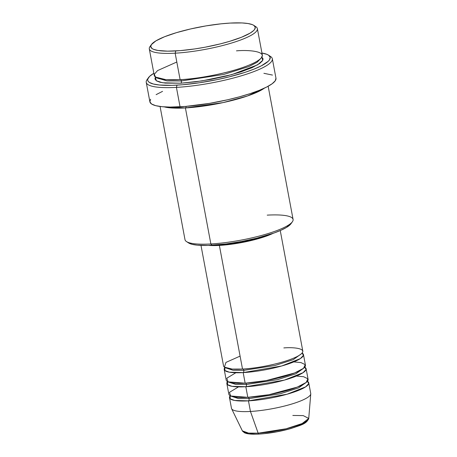 <?xml version="1.0" encoding="UTF-8"?>
<svg xmlns="http://www.w3.org/2000/svg" width="457" height="457" viewBox="0 0 457 457"><rect width="100%" height="100%" fill="white"/><g stroke="black" fill="none" stroke-linecap="round" stroke-linejoin="round"><path stroke-width="0.69" d="M292.817 415.447L303.214 415.607L308.738 418.446L302.163 423.536L286.093 428.786L258.165 433.173A1.834 0.994 86.8 0 0 259.079 434.081A1.834 0.994 -93.2 0 1 258.165 433.173A33.807 6.627 -10.6 0 0 291.52 427.329A33.807 6.627 -10.6 0 0 308.738 418.446C306.418 424.262 300.306 425.17 291.406 428.386C280.535 431.488 269.767 433.385 259.09 434.081C253.407 434.407 249.071 434.167 246.072 433.373L244.392 432.745L242.376 430.871A33.807 6.627 -10.6 0 0 258.165 433.173L250.447 411.46L258.165 433.173L248.545 433.099L242.376 430.871L231.613 408.712A40.319 7.9 169.4 0 0 250.447 411.46A40.319 7.9 -10.6 0 0 291.143 404.217A40.319 7.9 -10.6 0 0 310.737 393.471L308.755 382.875A40.319 7.9 169.4 0 1 289.161 393.62A40.319 7.9 169.4 0 1 248.465 400.858L234.664 400.458L230.157 398.784L230.202 395.745A40.319 7.9 169.4 0 0 229.494 397.704L231.476 408.307A40.319 7.9 -10.6 0 0 250.447 411.46L248.465 400.858L250.447 411.46A40.319 7.9 169.4 0 0 290.224 404.491A40.319 7.9 169.4 0 0 310.76 393.9L308.738 418.446M240.091 356.112L225.975 362.395L224.387 367.137L232.145 369.073L242.513 369.062A40.319 7.9 -10.6 0 0 283.209 361.824A40.319 7.9 -10.6 0 0 302.802 351.079L280.25 230.562M242.753 368.999A1.834 0.994 -93.2 0 1 243.781 370.347L233.104 370.29L225.935 367.948L233.104 370.29L243.781 370.347A1.834 0.994 -93.2 0 1 243.175 372.598L229.374 372.192L224.867 370.518L224.913 367.485A40.319 7.9 169.4 0 0 224.204 369.445L226.186 380.041A40.319 7.9 -10.6 0 0 245.158 383.195A40.319 7.9 -10.6 0 0 285.853 375.957A40.319 7.9 -10.6 0 0 305.447 365.212L303.465 354.609A40.319 7.9 169.4 0 1 283.871 365.354A40.319 7.9 169.4 0 1 243.175 372.598L245.158 383.195L243.175 372.598A40.319 7.9 169.4 0 1 224.204 369.445M235.858 372.746L226.786 378.225L228.072 381.869L245.158 383.195L266.328 380.567L294.605 372.975L303.545 368.319L305.236 364.657L300.98 362.59L293.794 361.904M245.398 383.132A1.834 0.994 -93.2 0 1 246.426 384.48L235.749 384.423L228.574 382.081L235.749 384.423L246.426 384.48A1.834 0.994 -93.2 0 1 245.82 386.725L232.019 386.325L227.512 384.651L227.557 381.612A40.319 7.9 169.4 0 0 226.849 383.577L228.831 394.174A40.319 7.9 -10.6 0 0 247.803 397.327A40.319 7.9 -10.6 0 0 288.498 390.089A40.319 7.9 -10.6 0 0 308.092 379.339L306.11 368.742A40.319 7.9 169.4 0 1 286.516 379.487A40.319 7.9 169.4 0 1 245.82 386.725L247.803 397.327L245.82 386.725A40.319 7.9 169.4 0 1 226.849 383.577M238.503 386.879L229.431 392.357L230.716 396.002L247.803 397.327L268.973 394.699L297.25 387.108L306.19 382.452L307.881 378.79L303.619 376.722L296.439 376.037M248.042 397.264A1.834 0.994 -93.2 0 1 249.071 398.613L238.394 398.555L231.219 396.213L238.394 398.555L249.071 398.613A1.834 0.994 -93.2 0 1 248.465 400.858A40.319 7.9 169.4 0 1 229.494 397.704M176.819 62.015L157.568 70.589L154.323 74.285L155.409 77.056L165.988 79.689L180.121 79.678L175.162 53.183A54.977 10.774 -10.6 0 0 235.212 41.89A54.977 10.774 -10.6 0 0 255.891 26.746L253.812 25.375A53.149 10.414 169.4 0 1 233.818 40.016A53.149 10.414 169.4 0 1 175.774 50.933L175.162 53.183L180.121 79.678A54.977 10.774 -10.6 0 0 235.623 69.807A54.977 10.774 -10.6 0 0 262.341 55.154L257.377 28.654A54.977 10.774 169.4 0 1 230.665 43.312A54.977 10.774 169.4 0 1 175.162 53.183A54.977 10.774 169.4 0 1 149.296 48.882A54.977 10.774 169.4 0 1 150.901 45.511M151.438 44.535L149.993 46.563A54.977 10.774 -10.6 0 0 175.162 53.183L175.774 50.933A53.149 10.414 169.4 0 1 151.438 44.535A53.149 10.414 169.4 0 1 230.242 23.073L221.017 23.827L205.993 25.895L190.718 28.922L176.499 32.641L164.56 36.737L155.934 40.856L151.364 44.643L150.776 46.825L152.198 48.625L153.649 49.362L157.956 50.47L167.593 51.155L180.275 50.624L194.922 48.916L205.153 47.197L220.223 43.906L229.523 41.364L241.456 37.268L250.082 33.144L253.612 30.562L254.652 29.357L255.24 27.18L253.818 25.381L252.367 24.644L248.06 23.536L242.021 22.941L230.242 23.073A53.149 10.414 169.4 0 1 253.812 25.375M160.076 106.47L184.999 239.657A54.977 10.774 -10.6 0 0 210.866 243.958L185.411 107.938L223.147 102.591L247.483 95.97L264.437 88.115A54.977 10.774 169.4 0 1 185.411 107.938A1.834 0.994 86.8 0 0 186.079 106.384A1.834 0.994 -93.2 0 1 185.411 107.938L210.866 243.958L212.134 245.243A53.149 10.414 -10.6 0 0 290.943 223.776L292.389 221.748A54.977 10.774 169.4 0 1 210.866 243.958A54.977 10.774 -10.6 0 0 266.368 234.087A54.977 10.774 -10.6 0 0 293.08 219.429L268.156 86.247M267.214 215.133A54.977 10.774 169.4 0 1 292.389 221.748M146.24 82.363L149.879 101.797A64.14 12.568 -10.6 0 0 180.052 106.812L176.419 87.378A64.14 12.568 -10.6 0 0 246.472 74.205A64.14 12.568 -10.6 0 0 270.601 56.537L268.522 55.171A62.312 12.208 169.4 0 1 245.078 72.332A62.312 12.208 169.4 0 1 177.025 85.133L176.419 87.378L180.052 106.812A64.14 12.568 -10.6 0 0 244.803 95.296A64.14 12.568 -10.6 0 0 275.971 78.198L272.338 58.764A64.14 12.568 169.4 0 1 241.165 75.862A64.14 12.568 169.4 0 1 176.419 87.378A64.14 12.568 169.4 0 1 146.24 82.363A64.14 12.568 169.4 0 1 147.937 78.615M261.941 53.035A62.312 12.208 169.4 0 1 268.522 55.171L266.831 54.309L261.781 53.012M261.518 56.777L262.992 58.639L262.946 59.718L262.387 60.89L259.725 63.449L252.133 67.636L240.822 71.92L226.763 75.942L211.174 79.341L195.396 81.837L180.783 83.208A1.834 0.994 86.8 0 0 181.395 80.963A1.834 0.994 86.8 0 0 180.366 79.615A1.834 0.994 -93.2 0 1 181.395 80.963L167.028 80.918L156.974 77.936L167.028 80.918L181.395 80.963A1.834 0.994 -93.2 0 1 180.783 83.208L162.612 82.768L156.283 80.74L155.346 77.005M185.411 107.938L164.217 106.869A54.977 10.774 169.4 0 0 185.411 107.938M242.97 369.039A1.834 0.994 86.8 0 1 243.781 370.347L275.034 365.491L293.28 359.642L301.312 353.838L293.28 359.642L275.034 365.491L243.781 370.347A1.834 0.994 86.8 0 1 243.175 372.598L281.746 365.977L300.335 358.608L303.437 355.34L302.094 353.038A40.319 7.9 169.4 0 1 303.465 354.609M219.371 245.415L242.513 369.062L219.371 245.415L233.898 243.884L249.356 240.976L263.398 237.132L273.075 233.344A40.319 7.9 169.4 0 1 219.371 245.415A40.319 7.9 169.4 0 1 208.689 245.398L219.371 245.415M214.504 245.095A38.485 7.54 -10.6 0 0 220.308 244.929L220.251 244.604L220.308 244.929A38.485 7.54 -10.6 0 0 267.539 235.166M269.402 55.88A64.14 12.568 169.4 0 1 272.338 58.764M254.663 26.095A54.977 10.774 169.4 0 1 257.377 28.654M248.26 397.299A1.834 0.994 86.8 0 1 249.071 398.613L280.324 393.751L298.57 387.907L306.601 382.103L298.57 387.907L280.324 393.751L249.071 398.613A1.834 0.994 86.8 0 1 248.465 400.858L287.036 394.237L305.624 386.868L308.721 383.606L307.384 381.304A40.319 7.9 169.4 0 1 308.755 382.875M245.615 383.166A1.834 0.994 86.8 0 1 246.426 384.48L277.679 379.624L295.925 373.775L303.956 367.971L295.925 373.775L277.679 379.624L246.426 384.48A1.834 0.994 86.8 0 1 245.82 386.725L284.391 380.104L302.98 372.735L306.081 369.473L304.739 367.171A40.319 7.9 169.4 0 1 306.11 368.742M264.883 433.562L277.028 431.762L288.978 429.032L294.302 427.438L302.631 424.113L306.87 421.011M245.106 432.625L247.14 433.442M250.276 433.956L254.389 434.15M149.296 48.882L154.255 75.376A54.977 10.774 -10.6 0 0 180.121 79.678C192.494 79.501 232.973 73.377 254.458 62.678C274.68 52.047 251.104 49.516 236.475 50.853M148.496 77.633L147.051 79.655A64.14 12.568 -10.6 0 0 176.419 87.378L177.025 85.133A62.312 12.208 169.4 0 1 148.496 77.633A62.312 12.208 169.4 0 1 153.86 73.263L149.628 76.348L147.771 79.084L147.725 80.312L148.262 81.426L149.388 82.42L153.346 84.008L159.442 85.013L172.055 85.339L182.309 84.768L199.475 82.768L217.463 79.564L229.14 76.89L245.066 72.337L254.035 69.104L261.273 65.865L268.288 61.249L269.51 59.838L270.196 57.285L268.527 55.171M261.912 57.062L262.684 60.387L257.52 64.888L231.756 74.634L201.851 80.935L180.783 83.208L165.263 83.105L159.887 82.22L156.397 80.82L154.929 78.958L155.534 76.707M263.9 73.303L272.498 75.079M275.965 78.141L275.257 80.769L272.155 83.751L266.774 86.973L259.33 90.315L250.099 93.639L239.439 96.827L227.763 99.752L209.323 103.402L185.491 106.435L170.181 107.075L161.949 106.687L155.677 105.653L151.604 104.019L149.89 101.848L150.593 99.22M156.111 94.65L162.555 91.354M291.018 223.667L286.448 227.455L281.106 230.185L274.166 232.961L256.583 238.217L241.513 241.502L226.261 243.918L207.895 245.42L197.133 245.141L191.94 244.284L188.564 242.93A53.149 10.414 -10.6 0 0 212.134 245.243L210.866 243.958A54.977 10.774 169.4 0 1 186.485 241.57L188.57 242.935M267.876 235.035L255.943 238.942L241.587 242.227L226.992 244.386L214.384 245.089M200.989 245.398L223.542 365.908A40.319 7.9 -10.6 0 0 242.513 369.062C251.584 368.93 281.266 364.446 297.021 356.597C311.851 348.8 294.565 346.943 283.837 347.926M181.395 80.963L223.816 74.434L248.922 66.533L257.137 62.261L260.736 58.519L257.137 62.261L248.922 66.533L223.816 74.434L181.395 80.963"/></g></svg>
